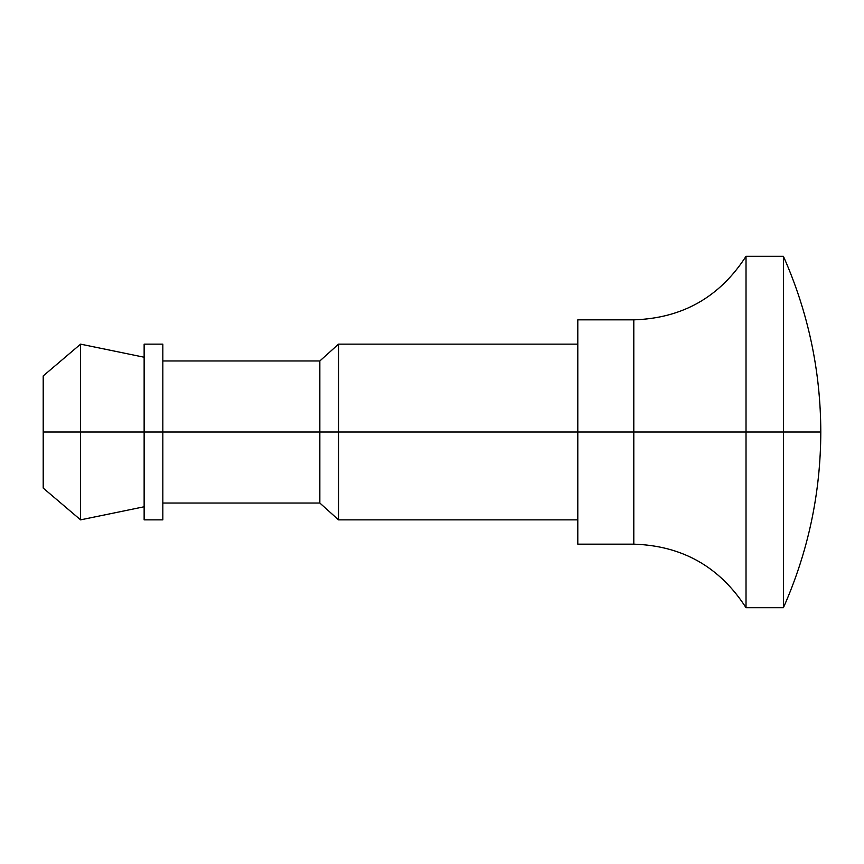 <?xml version="1.0" encoding="UTF-8"?>
<svg xmlns="http://www.w3.org/2000/svg" width="864" height="864" viewBox="0 0 864 864"><rect width="100%" height="100%" fill="white"/><g stroke="black" fill="none" stroke-linecap="round" stroke-linejoin="round"><path stroke-width="1.3" d="M783.41 256.295L746.021 256.295L746.021 432L633.798 432L746.021 432L746.021 607.705L746.021 256.295L746.021 432L783.41 432L783.41 256.295L783.41 432L820.8 432C820.638 370.818 808.186 312.239 783.41 256.295C808.186 312.239 820.638 370.818 820.8 432C820.638 493.182 808.186 551.761 783.41 607.705C808.186 551.761 820.638 493.182 820.8 432L783.41 432L783.41 607.705L783.41 432L746.021 432L746.021 607.705C719.734 566.881 682.333 545.692 633.798 544.158L633.798 319.842L633.798 432L577.8 432L577.8 544.158L577.8 432L338.537 432L338.537 519.858L338.537 432L319.842 432L319.842 503.032L319.842 432L144.137 432L144.137 519.858L144.137 432L80.59 432L80.59 519.858L80.59 432L43.2 432L43.2 488.074L43.2 375.926L43.2 432L80.59 432L80.59 344.142L80.59 432L144.137 432L144.137 344.142L144.137 432L162.832 432L162.832 344.142L162.832 519.858L162.832 432L319.842 432L319.842 360.968L319.842 432L338.537 432L338.537 344.142L338.537 432L577.8 432L577.8 319.842L577.8 432L633.798 432L633.798 319.842L577.8 319.842M633.798 432L633.798 544.158L633.798 432M783.41 607.705L746.021 607.705M746.021 256.295C719.734 297.119 682.333 318.308 633.798 319.842M633.798 544.158L577.8 544.158M577.8 519.858L338.537 519.858L319.842 503.032L162.832 503.032M162.832 519.858L144.137 519.858M144.137 506.768L80.59 519.858L43.2 488.074M43.2 375.926L80.59 344.142L144.137 357.232M162.832 344.142L144.137 344.142M577.8 344.142L338.537 344.142L319.842 360.968L162.832 360.968"/></g></svg>
